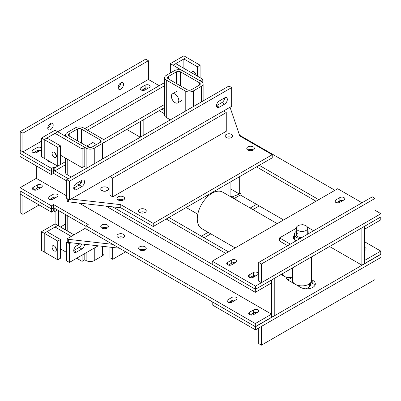 <?xml version="1.0" encoding="UTF-8"?>
<svg xmlns="http://www.w3.org/2000/svg" width="401" height="401" viewBox="0 0 401 401"><rect width="100%" height="100%" fill="white"/><g stroke="black" fill="none" stroke-linecap="round" stroke-linejoin="round"><path stroke-width="0.6" d="M361.857 227.853L361.857 265.151L364.559 263.592L364.559 226.294L364.559 229.242L380.785 219.878L380.785 216.926M318.74 199.668L259.247 165.317L318.74 199.668M164.616 110.681L161.899 109.117L164.616 110.681M159.192 110.676L164.616 113.804M256.545 166.881L316.033 201.227M361.857 265.151L329.552 246.505M283.582 219.964L240.319 194.981L234.56 198.31M140.265 137.217L126.741 129.413L104.049 142.515L164.616 107.548M140.45 121.493L140.45 137.107M143.157 119.934L143.157 135.548M153.974 129.302L153.974 113.689M239.512 135.192L334.965 190.3M342.85 200.61A2.907 1.679 -0 0 0 339.557 200.941L336.549 202.675M253.297 150.019A3.825 2.206 -0 0 0 247.888 150.019A3.825 2.206 -0 0 0 252.059 150.5A3.825 2.206 -0 0 0 254.419 148.46A3.825 2.206 -0 0 0 250.595 146.25A3.825 2.206 -0 0 0 246.77 148.46A3.825 2.206 -0 0 0 247.888 150.019A3.825 2.206 180 0 1 253.297 150.019M231.663 137.528A3.825 2.206 -0 0 0 226.254 137.528A3.825 2.206 -0 0 0 230.425 138.009A3.825 2.206 -0 0 0 232.786 135.969A3.825 2.206 -0 0 0 228.961 133.759A3.825 2.206 -0 0 0 225.136 135.969A3.825 2.206 -0 0 0 226.254 137.528A3.825 2.206 180 0 1 231.663 137.528M148.154 88.2A2.907 1.679 -0 0 0 144.856 88.531L141.834 90.275M364.559 260.47L364.559 263.592L380.785 254.224L380.785 251.101L364.559 260.47M364.559 241.733L380.785 251.101M364.559 250.575L365.301 250.149A2.907 1.679 -0 0 0 366.148 248.961A2.907 1.679 -0 0 0 364.559 247.467M86.661 146.124A2.867 1.654 60 0 1 86.736 146.074A2.867 1.654 60 0 1 88.17 146.215A2.867 1.654 60 0 1 89.408 147.418M172.595 93.754A5.258 3.038 60 0 1 177.778 96.982A5.258 3.038 60 0 1 177.708 102.932A5.258 3.038 60 0 1 177.568 103.007A5.258 3.038 60 0 1 172.385 99.774A5.258 3.038 60 0 1 172.45 93.829A5.258 3.038 60 0 1 172.595 93.754M307.336 226.916A5.734 3.313 180 0 1 307.727 228.119A5.734 3.313 180 0 1 303.046 231.372A5.734 3.313 180 0 1 296.645 229.317A5.734 3.313 180 0 1 296.254 228.119A5.734 3.313 180 0 1 300.93 224.861A5.734 3.313 180 0 1 307.336 226.916M297.266 233.572L296.469 231.061M296.645 233.613L297.021 233.828L297.331 233.176M296.309 231.247L296.865 233.813M296.645 231.272L296.389 231.031L296.294 231.633M309.377 233.171A7.649 4.416 -0 0 0 307.727 231.397M296.254 231.397A7.649 4.416 -0 0 0 294.339 234.314A7.649 4.416 -0 0 0 300.008 238.58M296.254 228.119L296.254 234.314A5.734 3.313 -0 0 0 301.667 237.623M212.209 261.171L212.209 264.294L255.477 289.271L380.95 216.831L380.95 213.708L255.477 286.149L212.209 261.171L337.682 188.726L362.023 202.781M255.477 289.271L255.477 286.149M375 210.274L380.95 213.708M339.847 197.598L335.737 199.969A2.907 1.679 -0 0 0 334.885 201.157A2.907 1.679 -0 0 0 336.68 202.705A2.907 1.679 -0 0 0 339.847 202.345L343.958 199.969A2.907 1.679 -0 0 0 344.81 198.786A2.907 1.679 -0 0 0 343.015 197.232A2.907 1.679 -0 0 0 339.847 197.598L339.847 200.721A2.907 1.679 180 0 1 343.201 200.405M336.489 202.655L339.847 200.721M231.683 260.048L227.573 262.419A2.907 1.679 -0 0 0 226.72 263.607A2.907 1.679 -0 0 0 228.515 265.156A2.907 1.679 -0 0 0 231.683 264.79L235.793 262.419A2.907 1.679 -0 0 0 236.64 261.231A2.907 1.679 -0 0 0 234.846 259.683A2.907 1.679 -0 0 0 231.683 260.048L231.683 263.166A2.907 1.679 180 0 1 235.036 262.855M228.324 265.106L231.683 263.166M253.312 272.535L249.201 274.911A2.907 1.679 -0 0 0 248.354 276.094A2.907 1.679 -0 0 0 250.144 277.647A2.907 1.679 -0 0 0 253.312 277.281L257.422 274.911A2.907 1.679 -0 0 0 258.274 273.723A2.907 1.679 -0 0 0 256.48 272.174A2.907 1.679 -0 0 0 253.312 272.535L253.312 275.657A2.907 1.679 180 0 1 256.67 275.347M249.958 277.597L253.312 275.657M255.477 329.863L380.95 257.422L380.95 254.299L255.477 326.74L255.477 329.863L212.209 304.885L212.209 301.783M235.096 300.339A2.907 1.679 -0 0 0 232.179 300.409M285.958 277.111A8.606 4.967 -0 0 0 288.469 280.374L300.635 287.397A8.606 4.967 -0 0 0 310.013 288.474A8.606 4.967 -0 0 0 315.326 283.888A8.606 4.967 -0 0 0 312.805 280.374L311.537 279.642M286.384 278.419A8.606 4.967 180 0 1 287.171 277.432M310.88 282.384L312.805 283.497A8.606 4.967 180 0 1 314.89 285.447M256.73 312.83A2.907 1.679 -0 0 0 253.813 312.9M125.663 251.813L112.676 259.312L112.676 247.462M109.969 247.156L109.969 257.748L112.676 259.312M204.084 237.763L210.821 233.868M252.891 209.583L259.247 205.913M201.377 236.199L208.119 232.309M250.184 208.024L256.545 204.35M86.03 227.853L67.238 238.705L67.238 241.828L68.32 242.45L119.448 248.224M67.238 238.705L68.32 239.327L68.32 242.45M68.32 239.327L112.726 244.344M145.132 249.938A3.825 2.206 -0 0 0 139.723 249.938A3.825 2.206 180 0 1 145.132 249.938M123.498 237.447A3.825 2.206 -0 0 0 118.089 237.447A3.825 2.206 180 0 1 123.498 237.447M107.273 228.084A3.825 2.206 -0 0 0 101.864 228.084A3.825 2.206 180 0 1 107.273 228.084M98.175 245.823L69.408 262.429L69.408 243.698L71.037 242.755M67.238 241.828L66.706 242.134L66.706 260.871L69.408 262.429M66.706 242.134L69.408 243.698M80.085 243.778L76.441 245.883A3.825 2.206 120 0 0 73.939 249.252A3.825 2.206 120 0 0 74.526 252.319A3.825 2.206 120 0 0 76.441 252.129L81.849 249.006A3.825 2.206 120 0 0 84.551 244.284M81.674 243.958A3.825 2.206 -60 0 1 79.142 247.442L73.734 250.565L76.441 252.129M235.156 247.918L201.633 228.565A21.032 12.145 -60 0 1 198.41 211.708A21.032 12.145 -60 0 1 212.149 193.177A21.032 12.145 -60 0 1 222.665 192.134L277.226 223.633M292.439 276.86A21.032 12.145 -60 0 1 284.785 276.57A21.032 12.145 -60 0 1 282.103 273.898M236.58 200.169A5.734 3.313 -120 0 0 234.46 198.249A5.734 3.313 -120 0 0 232.334 197.718M292.439 267.933L292.439 280.374A9.549 5.514 180 0 0 297.637 285.281A9.549 5.514 180 0 0 307.572 284.845A9.549 5.514 0 0 0 311.537 280.374L311.537 256.906M112.686 178.119L226.259 112.546L226.259 131.282L112.686 196.851L112.686 178.119L109.984 176.555L223.557 110.987L226.259 112.546M69.418 199.974L69.418 181.242L231.668 87.568L228.966 86.004L66.716 179.678L66.716 198.415L69.418 199.974L109.984 176.555L109.984 195.292L112.686 196.851M153.242 223.397L153.242 226.52L272.229 157.824L272.229 154.701L153.242 223.397L120.796 204.66L71.047 199.036M153.242 226.52L120.796 207.783L120.796 204.66M120.796 207.783L68.335 201.853L68.335 199.347M68.335 201.853L67.253 201.227L67.253 198.721M230.044 107.242L239.778 135.969L272.229 154.701M118.089 199.979A3.825 2.206 -0 0 0 122.26 200.455A3.825 2.206 -0 0 0 124.621 198.42A3.825 2.206 -0 0 0 120.796 196.209A3.825 2.206 -0 0 0 116.972 198.42A3.825 2.206 -0 0 0 118.089 199.979A3.825 2.206 180 0 1 123.498 199.979A3.825 2.206 -0 0 0 118.089 199.979M139.723 212.47A3.825 2.206 -0 0 0 143.889 212.946A3.825 2.206 -0 0 0 146.25 210.906A3.825 2.206 -0 0 0 142.425 208.7A3.825 2.206 -0 0 0 138.606 210.906A3.825 2.206 -0 0 0 139.723 212.47A3.825 2.206 180 0 1 145.132 212.47A3.825 2.206 -0 0 0 139.723 212.47M101.864 190.61A3.825 2.206 -0 0 0 106.034 191.092A3.825 2.206 -0 0 0 108.395 189.051A3.825 2.206 -0 0 0 104.571 186.841A3.825 2.206 -0 0 0 100.746 189.051A3.825 2.206 -0 0 0 101.864 190.61A3.825 2.206 180 0 1 107.273 190.61A3.825 2.206 -0 0 0 101.864 190.61M66.716 179.678L69.418 181.242M231.668 87.568L231.668 106.3L223.557 110.987M76.451 189.673L81.859 186.55A3.825 2.206 120 0 0 84.355 183.177A3.825 2.206 120 0 0 83.774 180.114A3.825 2.206 120 0 0 81.859 180.305A3.825 2.206 -60 0 1 79.157 184.986L73.749 188.109L76.451 189.673A3.825 2.206 120 0 1 74.541 189.858A3.825 2.206 120 0 1 73.954 186.796A3.825 2.206 120 0 1 76.451 183.427L81.859 180.305M224.64 97.869L219.232 100.992A3.825 2.206 120 0 0 216.73 104.36A3.825 2.206 120 0 0 217.317 107.428A3.825 2.206 120 0 0 219.232 107.237L224.64 104.115A3.825 2.206 120 0 0 227.136 100.746A3.825 2.206 120 0 0 226.55 97.679A3.825 2.206 120 0 0 224.64 97.869A3.825 2.206 -60 0 1 221.933 102.556L216.525 105.679L219.232 107.237M164.616 104.425L103.488 139.713L164.616 104.425M58.596 165.633L65.533 161.628L54.812 167.819L53.729 167.192L51.569 168.44L20.2 150.33L20.2 131.598L22.902 133.157L148.375 60.716L148.375 79.453L159.192 85.694M41.524 141.142L22.902 151.894L20.2 150.33L20.2 153.453L51.569 171.563L53.729 170.315L54.812 170.941L54.812 167.819M54.812 170.941L65.533 164.751M68.33 178.746L53.729 170.315L53.729 167.192M51.569 171.563L51.569 168.44M49.834 162.074L50.285 161.814M48.23 160.626A2.907 1.679 -0 0 0 51.047 162.25M145.132 85.197L141.022 87.568A2.907 1.679 -0 0 0 140.17 88.756A2.907 1.679 -0 0 0 141.964 90.305A2.907 1.679 -0 0 0 145.132 89.944L149.242 87.568A2.907 1.679 -0 0 0 150.094 86.385A2.907 1.679 -0 0 0 148.3 84.832A2.907 1.679 -0 0 0 145.132 85.197L145.132 88.32A2.907 1.679 180 0 1 148.485 88.004M141.774 90.255L145.132 88.32M41.524 147.979A2.907 1.679 -0 0 0 36.962 147.648L32.852 150.019A2.907 1.679 -0 0 0 32.005 151.207A2.907 1.679 -0 0 0 33.799 152.756A2.907 1.679 -0 0 0 36.962 152.395L41.072 150.019A2.907 1.679 -0 0 0 41.524 149.683M33.609 152.706L36.962 150.771A2.907 1.679 180 0 1 40.321 150.455M81.177 182.771L79.383 181.733M71.268 177.052L67.213 174.711A5.734 3.313 180 0 1 65.533 172.365L65.533 158.124M102.365 138.801A5.734 3.313 180 0 1 104.049 141.142A5.734 3.313 180 0 1 102.365 143.483L94.255 148.164A5.734 3.313 180 0 1 86.145 148.164L67.213 137.237A5.734 3.313 180 0 1 65.533 134.896A5.734 3.313 180 0 1 67.213 132.556L75.328 127.869A5.734 3.313 180 0 1 83.438 127.869L102.365 138.801M100.34 139.969L81.408 129.042A2.867 1.654 180 0 0 77.353 129.042L69.243 133.723A2.867 1.654 180 0 0 68.401 134.896A2.867 1.654 180 0 0 69.243 136.069L88.17 146.997A2.867 1.654 180 0 0 92.225 146.997L100.34 142.31L100.34 139.969A2.867 1.654 180 0 1 101.177 141.142A2.867 1.654 180 0 1 100.34 142.31M95.433 145.147A3.108 1.794 -120 0 0 93.578 142.896A3.108 1.794 -120 0 0 92.024 142.746A3.108 1.794 -120 0 0 91.548 143.297M84.791 147.388L82.085 148.946L82.085 167.683L84.791 166.119L84.791 147.388L57.749 131.774L44.23 139.578L41.524 138.019L41.524 156.756L44.23 158.315L44.23 139.578L44.23 158.315L57.749 166.119L60.451 164.56L60.451 145.824L46.932 138.019L44.23 139.578L57.749 147.388L60.451 145.824M55.042 142.701L55.042 133.338L57.749 131.774L55.042 130.215L41.524 138.019M55.042 133.338L82.085 148.946M82.085 167.683L60.451 155.192M57.749 147.388L57.749 166.119M56.3 155.182A3.058 1.764 60 0 1 54.872 152.706M54.235 152.225A3.058 1.764 -120 0 0 52.701 152.074A3.058 1.764 -120 0 0 52.701 155.608A3.058 1.764 -120 0 0 55.764 157.372A3.058 1.764 -120 0 0 56.23 154.921A3.058 1.764 -120 0 0 54.235 152.225M170.35 119.849L166.295 117.503A5.734 3.313 180 0 1 164.616 115.162L164.616 77.694A5.734 3.313 180 0 1 166.295 75.353L174.405 70.666A5.734 3.313 180 0 1 182.52 70.666L201.447 81.593A5.734 3.313 180 0 1 203.127 83.939A5.734 3.313 180 0 1 201.447 86.28L193.337 90.962A5.734 3.313 180 0 1 185.222 90.962L166.295 80.035A5.734 3.313 180 0 1 164.616 77.694M199.417 82.766L180.49 71.839A2.867 1.654 180 0 0 176.435 71.839L168.32 76.521A2.867 1.654 180 0 0 167.483 77.694A2.867 1.654 180 0 0 168.32 78.862L187.252 89.794A2.867 1.654 180 0 0 191.307 89.794L199.417 85.107L199.417 82.766A2.867 1.654 180 0 1 200.259 83.939A2.867 1.654 180 0 1 199.417 85.107M200.094 77.694L200.094 65.203L186.575 57.398L173.057 65.203L173.057 71.448L173.057 65.203L175.758 63.644L202.801 79.253L200.094 80.817L170.35 63.644L170.35 73.007M202.801 82.832L202.801 79.253M183.869 68.325L183.869 58.957L197.392 66.766L200.094 65.203M197.392 66.766L197.392 76.13M183.869 58.957L186.575 57.398L183.869 55.834L170.35 63.644M195.944 74.561A3.058 1.764 60 0 1 194.515 72.08M196.039 75.353A3.058 1.764 -120 0 0 193.878 71.604A3.058 1.764 -120 0 0 192.345 71.453A3.058 1.764 -120 0 0 191.713 72.852M82.085 255.111L82.085 261.357L84.791 259.798L86.145 260.575A5.734 3.313 0 0 0 94.255 260.575L102.365 255.893A5.734 3.313 0 0 0 104.049 253.552L104.049 246.485M55.042 236.379L55.042 227.011L57.749 225.447L55.042 223.888L41.524 231.693L41.524 250.43L44.23 251.988L44.23 233.257L57.749 241.061L57.749 259.798L44.23 251.988L44.23 233.257L41.524 231.693M82.085 261.357L76.676 258.234M66.706 252.48L60.451 248.866M55.042 227.011L71.268 236.379M73.974 234.816L57.749 225.447L44.23 233.257L46.932 231.693L60.451 239.502L57.749 241.061M84.791 259.798L84.791 253.552M60.451 239.502L60.451 258.234L57.749 259.798M54.235 250.896A3.058 1.764 -120 0 0 55.764 251.051A3.058 1.764 -120 0 0 55.764 247.517A3.058 1.764 -120 0 0 52.701 245.748A3.058 1.764 -120 0 0 52.235 248.199A3.058 1.764 -120 0 0 54.235 250.896M56.3 248.856A3.058 1.764 60 0 1 54.872 246.379M239.307 176.831L239.307 193.944L240.66 193.162M230.901 189.092L239.307 193.944M212.751 192.164L213.377 192.525M228.976 195.778L228.976 182.796M240.47 193.753A0.917 0.531 120 0 0 240.109 193.748L232.274 196.856A2.296 1.323 120 0 1 231.377 196.846A2.296 1.323 120 0 1 230.901 195.793L230.901 181.683M105.999 206.114L255.312 292.319L271.537 282.951L271.537 279.998L271.537 317.296L271.537 314.173L255.312 323.542L86.03 225.808L88.195 224.56L53.584 204.575L51.418 205.823L20.05 187.713L36.275 178.35L36.275 165.859M274.239 278.439L274.239 315.737L255.312 326.665L255.312 323.542M166.225 219.026L225.713 253.372L166.225 219.026M228.42 251.813L168.926 217.462M36.275 178.35L66.716 195.924M79.092 203.071L271.537 314.173M255.312 326.665L86.03 228.931L86.03 225.808M20.05 187.713L20.05 190.836L51.418 208.946L53.584 207.698L53.584 204.575M53.584 207.698L86.03 226.435M51.418 208.946L51.418 205.823M232.029 302.113L236.139 299.737A2.907 1.679 -0 0 0 236.991 298.555A2.907 1.679 -0 0 0 235.197 297.001A2.907 1.679 -0 0 0 232.029 297.367L227.918 299.737A2.907 1.679 -0 0 0 227.066 300.925A2.907 1.679 -0 0 0 228.861 302.474A2.907 1.679 -0 0 0 232.029 302.113M228.675 302.424L232.029 300.489A2.907 1.679 180 0 1 235.387 300.174M253.663 314.6L257.773 312.229A2.907 1.679 -0 0 0 258.625 311.041A2.907 1.679 -0 0 0 256.83 309.492A2.907 1.679 -0 0 0 253.663 309.858L249.552 312.229A2.907 1.679 -0 0 0 248.7 313.417A2.907 1.679 -0 0 0 250.495 314.965A2.907 1.679 -0 0 0 253.663 314.6M250.304 314.915L253.663 312.98A2.907 1.679 180 0 1 257.021 312.665M53.042 199.142L57.153 196.771A2.907 1.679 -0 0 0 58.005 195.583A2.907 1.679 -0 0 0 56.21 194.034A2.907 1.679 -0 0 0 53.042 194.4L48.932 196.771A2.907 1.679 -0 0 0 48.08 197.959A2.907 1.679 -0 0 0 49.874 199.508A2.907 1.679 -0 0 0 53.042 199.142M49.684 199.457L53.042 197.518A2.907 1.679 180 0 1 56.396 197.207M139.723 246.815A3.825 2.206 -0 0 0 138.606 248.379A3.825 2.206 -0 0 0 142.425 250.585A3.825 2.206 -0 0 0 146.25 248.379A3.825 2.206 -0 0 0 143.889 246.339A3.825 2.206 -0 0 0 139.723 246.815M118.089 234.324A3.825 2.206 -0 0 0 116.972 235.888A3.825 2.206 -0 0 0 120.796 238.094A3.825 2.206 -0 0 0 124.621 235.888A3.825 2.206 -0 0 0 122.26 233.848A3.825 2.206 -0 0 0 118.089 234.324M101.864 224.961A3.825 2.206 -0 0 0 100.746 226.52A3.825 2.206 -0 0 0 104.571 228.73A3.825 2.206 -0 0 0 108.395 226.52A3.825 2.206 -0 0 0 106.034 224.48A3.825 2.206 -0 0 0 101.864 224.961M37.328 189.703L41.438 187.332A2.907 1.679 -0 0 0 42.29 186.144A2.907 1.679 -0 0 0 40.496 184.595A2.907 1.679 -0 0 0 37.328 184.956L33.218 187.332A2.907 1.679 -0 0 0 32.366 188.515A2.907 1.679 -0 0 0 34.16 190.069A2.907 1.679 -0 0 0 37.328 189.703M33.975 190.019L37.328 188.079A2.907 1.679 180 0 1 40.686 187.763M255.327 289.186L112.721 206.871M255.312 292.319L255.312 289.196M81.859 186.55L76.446 183.427M51.418 174.6L51.418 171.478L20.05 153.367L20.05 156.49L51.418 174.6L53.584 173.352L53.584 170.4M53.584 173.352L66.716 180.936M74.536 185.447L76.446 186.55M232.174 262.941A2.907 1.679 -0 0 0 232.029 263.016L228.385 265.121M253.808 275.427A2.907 1.679 -0 0 0 253.663 275.507L250.018 277.612M37.453 150.545A2.907 1.679 -0 0 0 37.328 150.611L33.669 152.726M51.569 212.159L53.729 210.906L54.812 211.533L54.812 208.41L53.729 207.783L51.569 209.036L20.2 190.926L20.2 194.044L51.569 212.159L51.569 209.036M54.812 211.533L57.518 209.969M53.729 210.906L53.729 207.783M56.34 197.237A2.907 1.679 -0 0 0 53.188 197.608L49.889 199.513M40.381 187.944A2.907 1.679 -0 0 0 37.453 188.014M292.439 277.302L287.828 279.963M309.637 285.121A8.606 4.967 180 0 1 310.158 285.838M310.329 283.056A8.606 4.967 180 0 1 310.595 284.274A8.606 4.967 180 0 1 305.522 288.805M293.547 283.307A8.606 4.967 180 0 1 293.647 283.056M296.254 228.259L279.542 237.908L279.542 241.031L287.657 245.713M303.592 224.941L302.8 224.48L302.229 224.811M279.542 237.908L290.359 244.154M313.617 230.725L307.497 227.192M293.818 239.001A8.606 4.967 180 0 1 294.339 238.284M295.903 240.951A8.606 4.967 180 0 1 293.382 237.437A8.606 4.967 180 0 1 294.339 235.161M22.902 214.345L22.902 195.608L20.2 194.044L20.2 212.781L22.902 214.345L39.128 204.976M22.902 151.894L22.902 133.157M20.2 131.598L145.673 59.153L148.375 60.716M148.375 79.453L57.749 131.774M118.089 87.568A3.825 2.206 120 0 0 118.881 89.318A3.825 2.206 120 0 0 122.706 87.112A3.825 2.206 120 0 0 122.706 82.696A3.825 2.206 120 0 0 119.759 83.719A3.825 2.206 120 0 0 118.089 87.568A3.825 2.206 -60 0 0 120.791 82.887M47.779 128.16A3.825 2.206 120 0 0 48.571 129.914A3.825 2.206 120 0 0 52.396 127.703A3.825 2.206 120 0 0 52.396 123.287A3.825 2.206 120 0 0 49.448 124.315A3.825 2.206 120 0 0 47.779 128.16A3.825 2.206 -60 0 0 50.486 123.478M261.427 345.166L375 279.592L375 260.856L261.427 326.429L261.427 345.166L258.72 343.602L258.72 327.993M164.616 82.566L84.791 128.651M164.616 85.689L87.493 130.215M55.894 154.079L55.894 154.746M375 198.41L372.298 196.846L258.72 262.419L258.72 281.151L261.427 282.715L375 217.141L375 198.41L261.427 263.978L258.72 262.419M261.427 263.978L261.427 282.715M55.894 210.906L55.894 224.38M58.596 210.595L58.596 225.938M60.451 227.011L65.533 224.079M339.557 200.941L339.557 202.49M144.856 88.531L144.856 90.085M335.737 202.345L335.737 199.969M227.573 264.79L227.573 262.419M249.201 277.281L249.201 274.911M231.683 300.69L231.683 302.284M312.805 280.374L312.805 283.497M253.317 313.181L253.317 314.775M79.142 247.442L81.849 249.006M221.933 102.556L224.64 104.115M49.077 161.758L49.077 161.117M141.022 89.944L141.022 87.568M32.852 152.395L32.852 150.019M36.962 150.771L36.962 147.648M102.365 159.097L102.365 143.483M94.255 163.778L94.255 148.164M86.145 168.465L86.145 148.164M67.213 174.711L67.213 159.097M81.408 143.092L81.408 129.042M77.353 140.751L77.353 129.042M69.243 136.069L69.243 133.723M201.447 101.894L201.447 86.28M193.337 106.576L193.337 90.962M185.222 111.257L185.222 90.962M166.295 117.503L166.295 80.035M180.49 85.889L180.49 71.839M176.435 83.548L176.435 71.839M168.32 78.862L168.32 76.521M86.145 252.77L86.145 260.575M94.255 248.089L94.255 260.575M102.365 246.294L102.365 255.893M67.213 215.568L67.213 230.916M230.921 196.074L232.274 196.856M232.029 300.489L232.029 297.367M227.918 302.113L227.918 299.737M253.663 312.98L253.663 309.858M249.552 314.6L249.552 312.229M53.042 197.518L53.042 194.4M48.932 199.142L48.932 196.771M37.328 188.079L37.328 184.956M33.218 189.703L33.218 187.332M232.029 264.59L232.029 263.016M253.663 277.081L253.663 275.507M37.328 152.185L37.328 150.611M53.188 199.056L53.188 197.608M36.962 189.884L36.962 188.29M86.736 146.074L92.741 142.606M181.768 100.591L177.708 102.932M176.51 91.483L172.45 93.829M307.727 228.119L307.727 234.129M294.339 234.314L294.339 239.713M309.637 286.55L309.637 283.672M207.217 195.357L208.299 195.984M186.184 207.502L197.783 214.199M281.131 274.459L284.785 276.57M104.049 158.124L104.049 141.142M65.533 136.27L65.533 134.896M203.127 100.922L203.127 83.939M65.533 214.6L65.533 229.943"/></g></svg>
